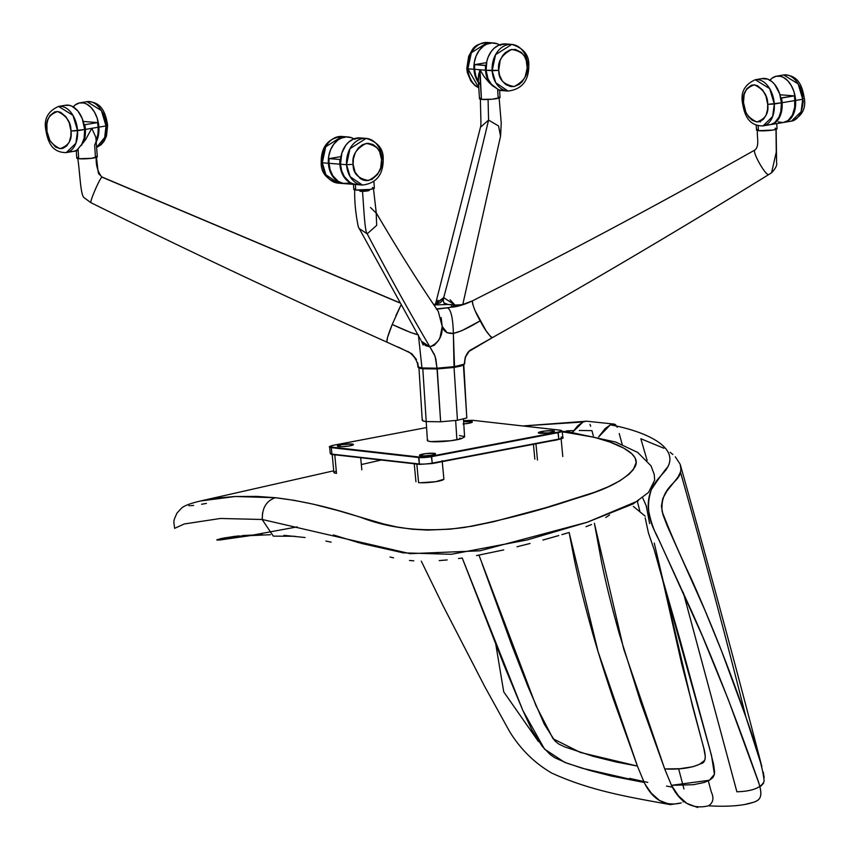 <?xml version="1.0" encoding="UTF-8"?>
<svg xmlns="http://www.w3.org/2000/svg" width="850" height="850" viewBox="0 0 850 850"><rect width="100%" height="100%" fill="white"/><g stroke="black" fill="none" stroke-linecap="round" stroke-linejoin="round"><path stroke-width="1.27" d="M305.033 537.529L283.9 535.33M262.608 534.65L242.579 535.532M238.871 535.872L223.816 538.008M222.264 538.316L216.846 539.793L219.81 540.026L250.113 535.628M297.139 526.894L247.584 536.053L217.058 540.122L221.042 538.581L234.919 536.308L270.449 534.714M609.524 514.972L605.774 517.491M591.526 524.535L586.022 526.702M568.183 532.748L561.935 534.629M558.779 535.553L542.884 540.048M530.017 543.49L516.981 546.773M503.752 549.907L476.489 555.581M462.241 558.014L522.835 710.441L544.542 749.116L564.697 762.365L582.473 768.315L644.173 782.457L611.702 776.114L589.401 770.366L567.46 763.374L554.784 757.732L550.152 754.481L542.406 746.597L531.888 729.991L522.729 710.175L503.88 664.827L462.241 558.014L458.564 558.556M447.164 559.938L439.216 560.607M413.801 560.83L409.477 560.469M393.571 557.834L390.001 557.026M331.181 542.151L325.869 541.057M184.45 523.94L220.341 518.479L262.129 519.477L273.307 536.127L294.801 536.286L273.307 536.127L262.129 519.477L262.586 512.794M638.318 500.777L587.361 522.197L527.138 539.962L451.297 554.296L403.24 552.851L360.783 543.288M359.529 542.916L333.359 534.937M564.687 432.161L568.767 431.917L564.687 432.161L594.416 437.336C617.249 443.126 642.101 453.942 635.035 466.756C627.332 478.592 608.855 488.782 579.583 497.335L571.487 499.885C538.029 511.062 502.35 520.253 464.461 527.457C425.924 532.493 391.446 529.168 361.048 517.469C330.438 507.397 301.856 500.82 275.304 497.717L235.227 496.506L200.611 500.958L218.004 497.973L234.738 496.527L256.955 496.4L275.304 497.717C266.284 500.884 261.97 508.141 262.363 519.509C261.97 508.141 266.284 500.884 275.304 497.717L294.047 500.31L313.225 504.167L338.247 510.648L383.286 523.876L396.929 526.989L411.963 529.21L427.614 530.092L450.298 529.157L471.962 526.224L493.329 521.773L546.242 507.567L594.416 492.299L608.079 486.837L619.873 480.824L629.021 474.257L633.271 469.657L636.161 462.623L635.194 458.054L631.847 453.783L623.783 448.141L609.886 442.043L594.416 437.336L578.117 433.967L562.296 431.917M200.536 500.979L200.611 500.958C187.85 503.997 183.313 506.462 181.443 508.226L177.002 513.06C172.678 522.559 173.857 520.646 174.633 528.36L184.11 524.036M262.363 519.509L410.125 553.679L479.942 550.8L587.329 522.208L633.186 503.912L648.497 492.458L654.681 480.091L654.202 474.353L651.026 465.842L637.798 452.487L615.687 442.043L568.756 431.906L562.243 431.311M206.391 503.413L201.62 504.252M193.662 505.421L190.772 505.686M189.678 505.718L188.827 505.697M495.773 644.247L503.742 691.879L495.773 644.247M647.774 782.414L629.606 778.377M503.742 691.879L538.486 741.636M591.929 430.642L593.343 435.795L591.929 430.642L579.307 430.472M678.619 768.793L683.952 788.959L678.619 768.793M672.446 787.143L666.474 786.091M572.815 430.61L566.238 430.897M675.272 456.79L680.149 464.206L680.935 469.434L680.446 472.111C703.832 554.551 725.677 636.31 746.003 717.368C725.677 636.31 703.832 554.551 680.446 472.111L678.056 477.031L666.995 490.992L662.724 498.631L661.406 506.228L662.957 514.76L667.293 526.012L704.926 610.247L721.416 650.622L746.003 717.368L761.855 766.562C735.898 666.474 708.751 565.951 680.404 465.003M763.268 772.119L764.192 777.697M763.587 783.232L760.761 786.218M736.886 791.786L683.262 592.418L736.886 791.786C752.101 791.329 761.186 787.833 764.129 781.299C763.268 769.824 757.233 748.51 746.003 717.368C730.246 671.521 711.981 625.228 691.188 578.478C680.255 555.581 670.565 533.29 662.129 511.604C659.929 486.572 679.203 482.874 680.446 472.111M654.032 484.776L653.873 484.234L654.032 484.776M647.116 460.402L640.836 438.738L647.116 460.402M663.914 448.248L640.836 438.738M670.151 452.296L672.871 454.495M708.316 780.821L711.237 791.828C714.138 798.118 713.224 802.782 708.496 805.832C723.201 806.661 735.431 806.193 745.174 804.429C755.278 801.242 766.254 803.027 757.881 780.449L728.237 699.444L702.249 635.694L658.931 539.846C653.65 530.283 650.091 519.754 648.231 508.257C647.317 483.597 663.383 475.639 667.399 467.553C680.149 445.74 641.495 430.408 610.321 424.851C641.07 430.366 678.778 445.177 668.036 466.544C664.445 470.581 658.931 478.199 651.482 489.409C646.308 504.071 647.923 519.042 656.338 534.321L692.272 612.669C716.646 667.335 738.873 726.261 756.404 776.071C765.404 799.733 759.496 800.626 748.68 803.686C738.523 806.055 725.135 806.767 708.496 805.832C692.389 809.636 680.043 802.804 671.457 785.326L678.555 795.961L686.832 803.378L697.638 807.5M622.221 444.507L619.214 433.511L622.221 444.507M482.056 563.635L511.998 645.809L528.031 686.673L544.287 724.168L554.753 740.732L558.631 743.973L564.857 746.948L593.151 756.319L616.303 762.036L637.404 766.062L613.264 698.923C604.148 671.787 597.008 648.911 591.823 630.286C584.503 604.222 578.691 580.731 574.377 559.789L569.128 532.451L598.102 651.737L637.404 766.062L580.369 752.463L553.063 738.756L535.989 705.67L478.954 555.124M644.173 782.457L637.404 766.062L644.173 782.457C652.758 799.935 665.093 806.767 681.201 802.952L670.352 804.631L659.547 800.509L651.259 793.093L645.267 784.454M614.114 424.086L586.319 421.164L583.036 421.983L572.433 432.321L577.766 425.797L583.036 421.983L522.909 425.956L586.734 421.196M421.281 561.138L443.062 605.784L484.691 686.481L509.564 731.489C520.402 749.105 534.416 762.939 551.618 773.011C590.856 791.01 629.722 797.226 670.331 804.631M683.071 801.943L683.942 801.263M589.996 424.394L590.665 426.243M637.33 501.415L639.859 511.147M598.57 436.996L610.321 424.851L605.051 428.666L598.57 436.996M617.281 427.263L615.432 424.639L614.019 424.065L610.321 424.851M654.309 550.088L679.968 639.582L709.676 748.691L713.649 764.607L714.584 771.779L714.383 774.52L712.863 777.622L709.569 780.141L704.299 782.457L693.398 784.699L671.457 785.326L709.378 780.258L714.425 774.308L711.492 755.416L654.309 550.088L648.433 532.897L645.192 517.852M646.266 506.802L646.276 506.154M649.612 523.558L646.266 505.835L642.611 497.728M633.324 506.398L645.15 516.141M654.256 543.054L692.644 706.743L703.354 746.417C706.531 757.222 705.628 762.981 700.655 763.704C691.985 767.964 680 769.707 664.689 768.931L671.457 785.326L664.689 768.931L623.677 648.879L594.394 523.303L601.673 562.657C605.976 583.599 611.787 607.091 619.108 633.154L640.549 701.792L664.689 768.931L679.787 768.719L692.665 766.785L699.539 764.299L704.778 760.272L705.309 756.574L703.853 748.51L681.615 663.648L659.823 567.258M353.929 138.847A23.407 17.797 -85.5 0 0 347.979 136.956A23.407 17.797 -85.5 0 0 328.366 163.264L329.566 169.862L333.349 177.299L339.086 182.134L344.601 183.643A23.407 17.797 -85.5 0 1 344.303 183.621A23.407 17.797 -85.5 0 1 328.366 163.264L322.309 162.786A23.407 17.797 94.5 0 0 338.236 183.143L325.922 174.824L322.309 162.786L325.731 146.763L341.923 136.478A23.407 17.797 94.5 0 0 322.309 162.786L328.366 163.264L328.695 156.411L330.533 149.887L333.71 144.256L337.949 140.016L341.201 138.136L346.386 136.924L351.56 137.732L354.769 139.368M505.856 43.945L498.918 45.103L494.158 48.227L491.428 51.234L488.251 56.854L486.869 61.136L486.094 70.242L498.737 70.359L499.641 75.459L502.297 81.016L505.846 84.586L510.616 86.541L514.154 86.53L519.222 84.405L522.028 81.876L525.045 77.201L527.202 68.085L526.267 60.499L524.482 56.312L521.401 52.445L515.291 49.417L509.989 49.874L505.208 52.742L502.701 55.569L500.183 60.382L498.737 70.359L492.15 70.72A23.407 17.797 -85.5 0 1 511.764 44.412L495.571 54.687L492.15 70.72L495.763 82.748L508.077 91.067A23.407 17.797 -85.5 0 1 492.15 70.72L486.094 70.242A23.407 17.797 94.5 0 0 491.651 84.979M498.557 89.856A23.407 17.797 94.5 0 0 502.021 90.589L508.077 91.067C522.006 89.303 528.923 80.633 528.806 65.057L527.17 65.599L528.806 65.057L527.691 64.77A23.407 17.797 -85.5 0 0 511.764 44.412C523.441 48.057 529.125 54.931 528.806 65.057M498.737 70.359C497.356 61.731 501.702 54.751 511.753 49.438C522.272 51.308 527.414 56.695 527.17 65.599C528.541 74.237 524.206 81.207 514.154 86.53C503.636 84.649 498.493 79.262 498.737 70.359M511.764 44.412L505.697 43.934A23.407 17.797 94.5 0 0 486.094 70.242L488.017 78.88L492.352 85.754M498.44 89.824L503.614 90.621M450.107 299.774L454.877 305.001L443.7 297.627L433.882 304.895L440.098 302.791L442.414 300.539L443.7 297.627C442.648 302.409 444.082 304.704 448.024 304.491L451.371 304.661L451.573 307.073L451.371 304.661L453.836 305.139L454.304 306.074L448.928 307.583L436.592 308.901M448.024 304.491L452.891 304.874L454.304 306.074L453.836 305.139L462.156 304.714L472.409 300.868C472.536 305.171 475.118 311.822 480.176 320.843C484.999 330.034 489.058 335.633 492.362 337.641C585.406 285.239 677.482 230.903 768.602 174.654L771.566 172.784L776.273 152.076L775.986 129.412L776.273 152.076L771.566 172.784L768.581 174.664C677.599 230.849 585.512 285.175 492.32 337.663L490.843 336.929L485.998 330.65L475.405 311.27M359.954 191.271A5.228 0.637 -3.7 0 0 365.712 191.144A5.228 0.637 -3.7 0 0 369.41 190.315A5.228 0.637 176.3 0 1 365.808 191.133A5.228 0.637 176.3 0 1 359.954 191.271M359.061 228.459L367.2 233.803C364.65 231.721 363.672 204.499 362.376 189.996C363.672 204.499 364.65 231.721 367.2 233.803L376.678 225.377L376.189 212.872L376.678 225.377L367.2 233.803L359.061 228.459M417.679 362.737L418.243 366.063C417.148 366.945 418.391 367.572 421.972 367.954L422.801 368.719L421.972 367.954L418.413 335.24L421.972 367.954L436.996 368.178L437.229 368.942L454.049 367.434L454.516 366.616L436.996 368.178L440.64 421.791L426.222 421.568L422.801 368.751L437.229 368.942L454.123 367.434L463.888 364.916L464.259 364.161C463.027 365.054 459.776 365.861 454.516 366.616L436.996 368.178L421.972 367.954L422.801 368.719L426.222 421.568C422.769 421.175 421.568 420.569 422.631 419.751L422.726 420.814L426.222 421.568L440.64 421.791L437.229 368.953L422.631 368.719C419.688 368.422 418.094 367.752 417.839 366.69L417.839 366.69C418.041 359.412 409.7 351.464 406.959 351.263L386.676 342.04C287.226 297.5 188.615 251.037 90.865 202.651L91.078 202.587C89.176 202.98 98.738 180.317 101.841 177.087C97.654 171.7 95.784 165.038 96.231 157.08C95.784 165.038 97.654 171.7 101.841 177.087L101.841 177.087C98.738 180.317 89.176 202.98 91.078 202.587M422.652 342.996L423.151 345.026L421.483 341.264L429.866 346.842C438.504 343.081 442.627 336.281 442.212 326.442L447.058 332.701L453.358 333.402L454.049 367.434L454.516 366.616L454.049 367.434L461.284 365.978M754.673 150.131L754.609 150.174C752.877 153.34 765.319 175.1 768.602 174.654C765.319 175.1 752.877 153.34 754.609 150.174L755.193 149.802L754.609 150.174C661.736 202.619 567.662 252.843 472.409 300.868C463.664 304.895 456.514 307.009 450.957 307.222L447.174 307.859C453.018 309.188 453.284 331.224 453.358 333.402C447.387 333.859 443.679 331.532 442.212 326.442L438.26 311.355M421.536 341.36L425.499 345.631L429.866 346.842L434.329 354.408L435.859 359.146L436.996 368.178L435.136 356.352L429.866 346.842C408.946 311.238 388.057 273.551 367.2 233.803C388.057 273.551 408.946 311.238 429.866 346.842L434.286 345.27L438.43 340.669L440.045 337.418L442.212 326.442L441.139 317.592M370.494 207.506L376.295 213.169L373.416 188.169M454.049 367.444L457.459 420.283L440.64 421.791L457.459 420.283L454.049 367.455M463.409 365.203L466.82 417.934L457.459 420.283L466.82 417.934L463.409 365.203M463.792 364.522L466.724 416.872M463.399 365.086L464.259 364.161L463.399 365.086M757.456 130.029C756.691 136.914 759.73 145.467 755.183 149.802L755.204 149.791M354.726 189.38C354.408 201.376 355.619 213.924 358.371 226.992L420.909 340.191M418.912 367.189L422.248 420.314M420.92 368.443L422.801 368.719M436.411 308.911L442.51 308.465L436.39 309.198M436.783 309.188L447.174 307.859C453.018 309.188 453.284 331.224 453.358 333.402C459.669 332.042 468.605 327.856 480.176 320.843L461.752 330.735L453.358 333.402L454.516 366.616L464.259 364.161L465.184 357.521L469.094 351.348L492.362 337.641M472.674 304.247L472.409 300.868C567.662 252.843 661.736 202.619 754.609 150.174L754.641 150.153C661.778 202.587 567.715 252.822 472.451 300.847L470.369 301.856M399.383 302.749L101.841 177.087L399.383 302.749M392.222 324.477L387.526 337.514L386.877 341.987C386.58 339.851 388.365 334.018 392.222 324.477L410.794 332.562L418.37 334.847C413.822 333.933 405.11 330.48 392.222 324.477L400.839 305.341L395.834 315.754M470.316 301.888L465.237 303.992M460.487 305.479L450.957 307.222L454.304 306.074M421.972 367.954L417.977 366.945M448.959 304.502L452.381 304.704C456.312 306.351 463.006 305.065 472.462 300.836M465.364 303.843L460.594 305.012M464.259 364.161L465.577 356.522L469.094 351.348L481.854 343.538M416.468 359.529L411.783 353.706L398.087 347.002M448.024 304.481L433.946 304.98L448.024 304.481L443.987 302.929L443.264 300.932L443.7 297.627C459 240.561 473.96 181.39 488.58 120.105C473.96 181.39 459 240.561 443.7 297.627L435.572 304.289L438.079 300.273M462.772 304.566L500.554 136.138L498.557 125.959L488.58 120.105L480.569 127.139L488.58 120.105L498.557 125.959L500.554 136.149L501.234 123.218L499.109 97.516M488.07 99.344L488.58 120.105L488.07 99.344M360.262 137.934L353.324 139.092L348.564 142.205L345.833 145.212L341.881 152.947L340.489 164.22A23.407 17.797 94.5 0 0 356.426 184.577L362.483 185.056A23.407 17.797 -85.5 0 1 346.556 164.698L340.489 164.22L341.689 170.818L344.314 176.598L349.637 182.176L352.846 183.802L358.009 184.609M353.132 164.347L355.098 172.231L360.241 178.564L363.322 180.115L366.775 180.657L372.013 179.35L377.602 174.367L380.662 167.949L381.576 159.587L379.61 151.693L376.986 147.634L372.991 144.479L367.933 143.268L362.695 144.574L358.275 148.07L355.257 152.745L353.366 159.056L353.132 164.347C351.762 155.709 356.097 148.739 366.159 143.416C376.678 145.297 381.809 150.684 381.576 159.587L383.212 159.046L381.576 159.587C382.946 168.215 378.611 175.196 368.549 180.508C358.031 178.638 352.899 173.251 353.132 164.347L346.556 164.698L353.132 164.347M366.159 138.391L360.103 137.913A23.407 17.797 94.5 0 0 340.489 164.22L346.556 164.698A23.407 17.797 -85.5 0 1 366.159 138.391L349.977 148.676L346.556 164.698L350.168 176.736L362.483 185.056C376.412 183.292 383.318 174.622 383.212 159.046L382.096 158.748A23.407 17.797 -85.5 0 0 366.159 138.391C377.836 142.035 383.52 148.92 383.212 159.046M73.249 106.909A23.407 14.928 80.5 0 1 79.879 102.85A23.407 14.928 80.5 0 1 98.897 127.128A23.407 14.928 80.5 0 1 96.337 141.706L98.324 135.904L98.897 127.128L106.006 125.938L98.897 127.128L97.176 118.161L94.509 112.147L90.918 107.323L86.711 104.093L83.736 102.978L79.316 102.967L75.278 104.922L72.973 107.259M96.698 147.262A23.407 14.928 -99.5 0 0 106.006 125.938L107.642 125.396L106.006 125.938L104.699 137.456L96.698 147.262M106.579 127.553L105.825 133.131M102.499 112.264L104.146 115.334M104.784 116.886L106.526 125.099L107.642 125.396C105.74 113.634 102.127 101.554 86.987 101.66L101.394 110.574L106.006 125.938A23.407 14.928 -99.5 0 0 86.987 101.66L79.879 102.85M85.393 129.391A23.407 14.928 80.5 0 1 83.427 142.662L85.17 136.064L85.393 129.391L98.186 127.245L85.393 129.391L84.787 124.727L84.044 124.674L84.787 124.727A23.407 14.928 80.5 0 1 85.393 129.391M73.217 151.385L76.319 150.62A23.407 14.928 80.5 0 1 74.099 151.279A23.407 14.928 80.5 0 1 73.748 151.332M96.262 140.441A23.407 14.928 -99.5 0 0 98.186 127.245L97.973 133.928L96.262 140.441M83.236 121.454L97.58 122.591L84.787 124.727L97.58 122.591L98.186 127.245A23.407 14.928 -99.5 0 0 97.58 122.591L83.236 121.454M76.415 150.822L85.531 139.772L91.789 128.318L95.848 137.296L97.314 156.804A10.296 1.243 -3.7 0 1 90.238 158.451A10.296 1.243 -3.7 0 1 78.699 158.727L91.301 158.334L97.314 156.761L95.381 156.198L94.669 145.148L96.156 141.472L95.848 137.296L91.789 128.318L85.531 139.772L78.062 148.803L78.699 158.727L76.776 158.164A10.296 1.243 -3.7 0 0 78.699 158.727L78.062 148.803L76.298 150.673L77.361 150.726M78.306 157.367L76.904 157.909M756.202 125.152L756.521 130.103A10.296 1.243 -3.7 0 0 758.455 130.698L758.136 125.747L758.455 130.698L772.799 130.071L776.942 128.988L775.136 128.169M758.062 129.338L756.649 129.88M756.532 130.135L758.455 130.698A10.296 1.243 -3.7 0 0 769.983 130.422A10.296 1.243 -3.7 0 0 777.07 128.775L776.741 123.59M760.463 121.954L759.857 121.582M769.696 80.569L772.002 78.232L776.05 76.277L780.459 76.287L783.434 77.403L787.642 80.633L791.233 85.457L793.9 91.471L795.621 100.438L802.729 99.248A23.407 14.928 -99.5 0 0 783.721 74.97L798.118 83.884L802.729 99.248L801.072 111.775L791.446 121.136A23.407 14.928 -99.5 0 0 802.729 99.248L795.621 100.438A23.407 14.928 80.5 0 1 784.338 122.326A23.407 14.928 80.5 0 1 783.976 122.379M803.303 100.863L802.559 106.441M799.223 85.574L800.87 88.644M801.508 90.185L802.984 95.944M769.983 80.219A23.407 14.928 80.5 0 1 776.613 76.16A23.407 14.928 80.5 0 1 795.621 100.438L795.048 109.214L792.242 116.482L788.938 120.254L783.445 122.432M803.261 98.409L804.376 98.706C802.464 86.944 798.851 74.864 783.721 74.97L776.613 76.16M353.462 184.344L353.791 189.444A10.296 1.243 -3.7 0 0 355.736 190.039L355.374 184.492L355.736 190.039L370.079 189.401L374.212 188.328L372.406 187.51M355.332 188.679L353.929 189.221M353.802 189.476L355.736 190.039A10.296 1.243 -3.7 0 0 367.264 189.762A10.296 1.243 -3.7 0 0 374.351 188.116L373.926 181.507M770.833 124.589L783.626 122.442A23.407 14.928 -99.5 0 0 794.909 100.555L782.117 102.701A23.407 14.928 80.5 0 1 770.833 124.589A23.407 14.928 80.5 0 1 770.472 124.631M784.189 122.326L788.226 120.371L792.423 114.994L794.697 107.238L794.686 98.218L794.304 95.891L779.96 94.764L794.304 95.891L781.511 98.037A23.407 14.928 80.5 0 1 782.117 102.701L794.909 100.555A23.407 14.928 -99.5 0 0 794.304 95.891L780.768 97.973L781.511 98.037L782.191 104.964L780.396 115.377L776.634 121.444L772.799 124.036L769.941 124.684M778.271 121.869L782.733 122.549M770.684 124.589L774.722 122.634L778.919 117.247L780.831 111.594L781.405 102.818A23.407 14.928 -99.5 0 0 762.386 78.54L755.278 79.73C745.025 84.363 740.711 91.832 742.358 102.159L743.474 102.446L742.358 102.159C744.26 113.921 747.872 126.002 763.013 125.896L770.121 124.706A23.407 14.928 -99.5 0 0 781.405 102.818L774.297 104.008A23.407 14.928 80.5 0 1 763.013 125.896L772.629 116.535L774.297 104.008L769.686 88.644L755.278 79.73A23.407 14.928 80.5 0 1 774.297 104.008L767.709 104.359L765.967 96.135L762.662 90.058L757.414 85.669L754.396 84.862L751.442 85.191L746.714 88.804L744.175 94.424L743.474 102.446L745.854 112.221L748.521 116.748L752.314 120.349L756.787 121.954L759.741 121.614L763.481 119.191L766.009 115.302L767.561 109.512L767.709 104.359L781.405 102.818L779.684 93.851L774.711 84.458L772.076 81.738L767.741 79.114L761.823 78.657M743.474 102.446C742.209 93.627 745.854 87.762 754.396 84.862C763.396 89.144 767.837 95.646 767.709 104.359C768.974 113.188 765.329 119.043 756.787 121.954C747.787 117.661 743.346 111.159 743.474 102.446M767.752 124.801L769.229 124.812M479.496 98.823L481.429 99.386L479.591 70.975L478.21 78.869L479.496 98.791A10.296 1.243 -3.7 0 0 481.429 99.386L492.118 99.195L499.906 97.676L498.111 96.858L497.675 90.249M481.026 98.026L479.623 98.568M498.812 89.983L488.739 82.174L483.831 76.203L480.027 69.764L481.429 99.386A10.296 1.243 -3.7 0 0 492.957 99.11A10.296 1.243 -3.7 0 0 500.044 97.463L499.587 90.387L492.426 85.648L488.739 82.174L483.831 76.203L480.027 69.764L478.518 75.023L478.391 80.686M478.826 82.439L479.559 84.076M474.576 69.328A23.407 17.797 94.5 0 0 478.38 81.685L475.777 75.926L474.576 69.328L485.488 70.189L474.576 69.328L474.629 64.632L486.551 62.634L474.629 64.632A23.407 17.797 94.5 0 0 474.576 69.328M501.712 90.567A23.407 17.797 -85.5 0 1 501.415 90.546A23.407 17.797 -85.5 0 1 499.226 90.196L501.712 90.567M489.674 83.13A23.407 17.797 -85.5 0 1 485.488 70.189L486.678 76.787L489.674 83.13M486.158 65.386L474.629 64.632L485.541 65.493L485.488 70.189A23.407 17.797 -85.5 0 1 485.541 65.493L486.158 65.386M355.821 184.524A23.407 17.797 -85.5 0 0 356.118 184.546L350.604 183.048L344.866 178.202L341.806 172.816L339.883 164.178L328.971 163.317A23.407 17.797 94.5 0 0 344.909 183.664L355.821 184.524A23.407 17.797 -85.5 0 1 339.883 164.178A23.407 17.797 -85.5 0 1 339.947 159.481L329.035 158.621A23.407 17.797 94.5 0 0 328.971 163.317L339.883 164.178L339.947 159.481L329.035 158.621L340.946 156.623L329.035 158.621L328.971 163.317L330.172 169.915L332.807 175.695L338.119 181.262L343.017 183.387L349.977 183.111M340.563 159.375L339.947 159.481L340.563 159.375M478.444 82.631A23.407 17.797 -85.5 0 1 473.971 69.286L467.904 68.808A23.407 17.797 94.5 0 0 478.773 87.752L467.904 68.808L471.325 52.774L487.517 42.5A23.407 17.797 94.5 0 0 467.904 68.808L473.971 69.286L474.3 62.422L476.127 55.898L479.304 50.278L483.554 46.028L486.806 44.147L491.991 42.946L497.154 43.754L500.363 45.379M478.954 83.311L475.894 77.924L473.971 69.286A23.407 17.797 -85.5 0 1 493.574 42.978A23.407 17.797 -85.5 0 1 499.524 44.859M81.791 144.712A23.407 14.928 -99.5 0 0 84.681 129.508L77.573 130.698A23.407 14.928 80.5 0 1 66.279 152.586L75.905 143.225L77.573 130.698L72.962 115.334L58.554 106.42A23.407 14.928 80.5 0 1 77.573 130.698L70.986 131.049L69.233 122.825L65.939 116.758L60.69 112.359L57.662 111.552L54.719 111.892L49.991 115.494L47.887 119.648L46.888 123.983L47.016 131.612L49.884 140.462L55.59 147.039L60.063 148.644L63.017 148.304L66.757 145.881L69.286 141.992L70.837 136.212L70.986 131.049L84.681 129.508L82.184 118.437L77.988 111.148L72.494 106.473L69.519 105.358L65.099 105.347M81.302 145.552L84.097 138.284L84.681 129.508A23.407 14.928 -99.5 0 0 65.662 105.23L58.554 106.42C48.291 111.052 43.987 118.522 45.624 128.849L46.739 129.136L45.624 128.849C47.536 140.611 51.149 152.692 66.279 152.586L73.387 151.396A23.407 14.928 -99.5 0 0 76.627 150.238M46.739 129.136C45.486 120.317 49.13 114.453 57.662 111.552C66.672 115.844 71.113 122.336 70.986 131.049C72.239 139.878 68.606 145.743 60.063 148.644C51.064 144.351 46.623 137.849 46.739 129.136M71.028 151.491L72.505 151.502M73.95 151.279L76.713 150.184M537.476 460.041L535.946 443.828L537.476 460.041M557.589 439.716A14.046 1.976 174.6 0 1 551.958 440.789M558.195 439.556L551.618 440.831M456.896 439.769L455.653 420.538L456.896 439.769M427.391 440.045A18.721 2.624 174.6 0 0 427.263 440.406A18.721 2.624 174.6 0 0 430.791 441.586L450.585 440.778L461.316 438.717L464.61 436.889L461.316 438.717A18.721 2.624 174.6 0 1 430.791 441.586L427.879 440.98L427.263 440.406L427.763 439.716M552.914 430.727A8.096 1.137 174.6 0 1 554.381 431.407A8.096 1.137 174.6 0 1 548.356 432.916A8.096 1.137 174.6 0 1 539.846 433.266A8.096 1.137 174.6 0 1 538.411 432.905A8.096 1.137 174.6 0 1 543.309 431.226A8.096 1.137 174.6 0 1 552.914 430.727L551.926 432.31L552.914 430.727L554.221 431.014L553.934 431.694L548.239 432.937L538.326 432.777L544.521 431.056L552.914 430.727M434.021 453.305A8.096 1.137 174.6 0 1 435.476 453.985A8.096 1.137 174.6 0 1 429.462 455.504A8.096 1.137 174.6 0 1 420.941 455.855A8.096 1.137 174.6 0 1 419.517 455.494A8.096 1.137 174.6 0 1 424.416 453.804A8.096 1.137 174.6 0 1 434.021 453.305L433.022 454.899L434.021 453.305L435.54 453.794L435.041 454.283L430.833 455.313L423.247 455.94L419.422 455.366L425.627 453.634L434.021 453.305M351.953 444.029A8.096 1.137 174.6 0 1 353.419 444.709A8.096 1.137 174.6 0 1 347.406 446.229A8.096 1.137 174.6 0 1 338.884 446.579A8.096 1.137 174.6 0 1 337.45 446.218A8.096 1.137 174.6 0 1 342.348 444.529A8.096 1.137 174.6 0 1 351.953 444.029L350.965 445.623L351.953 444.029L353.377 444.752L348.776 446.038L341.19 446.664L337.365 446.091L342.061 444.571L351.953 444.029M463.038 423.969L469.041 423.215L472.377 421.94L463.622 421.653A8.096 1.137 174.6 0 1 470.858 421.451L469.859 423.034L470.858 421.451A8.096 1.137 174.6 0 1 472.313 422.131A8.096 1.137 174.6 0 1 463.771 423.916M330.777 453.9L331.914 454.112A9.361 1.317 174.6 0 1 330.267 453.517A9.361 1.317 -5.4 0 0 331.914 454.112L331.309 447.652L418.668 457.523A9.361 1.317 -5.4 0 0 418.784 457.534A9.361 1.317 -5.4 0 0 431.63 456.663L558.206 432.629L557.898 432.14L431.322 456.174L431.63 456.663A9.361 1.317 174.6 0 1 418.784 457.534L419.39 463.994A9.361 1.317 -5.4 0 0 432.236 463.123L431.63 456.663L558.206 432.629L558.811 439.089L432.236 463.123L431.322 456.174L419.007 456.992L331.649 447.121C329.078 446.686 329.832 446.038 333.912 445.166L426.583 427.561L333.859 445.166L330.225 446.314L331.649 447.121L331.309 447.652A9.361 1.317 174.6 0 1 329.662 447.068A9.361 1.317 -5.4 0 0 331.309 447.652L418.668 457.523L419.273 463.983L331.914 454.112L331.309 447.652L331.649 447.121L419.007 456.992L419.273 463.983A9.361 1.317 -5.4 0 0 419.39 463.994L418.784 457.534A9.361 1.317 174.6 0 1 418.668 457.523L431.322 456.174L557.898 432.14L431.322 456.174L557.898 432.14L558.811 439.089A9.361 1.317 -5.4 0 0 562.838 437.612L562.222 431.152A9.361 1.317 174.6 0 1 558.206 432.629A9.361 1.317 -5.4 0 0 562.222 431.163L560.246 430.174L472.791 420.314L560.246 430.174M472.983 420.336L463.558 420.644L472.897 420.304M426.583 427.561L333.827 445.177C329.97 446.197 328.567 446.834 329.662 447.068L330.267 453.528L332.244 454.506L419.507 464.355M560.341 430.206L560.15 430.185C562.721 430.61 561.967 431.269 557.898 432.14L561.574 430.993L560.15 430.185L472.791 420.314L463.516 420.654M561.181 437.027A9.361 1.317 174.6 0 1 562.838 437.623A9.361 1.317 174.6 0 1 558.811 439.089L432.236 463.123A9.361 1.317 174.6 0 1 419.39 463.994A9.361 1.317 174.6 0 1 419.273 463.983L331.914 454.112L419.603 464.376L432.066 463.558L558.631 439.514L562.403 438.069M432.108 463.537L558.588 439.514C562.519 438.483 563.922 437.846 562.838 437.612M419.698 464.376L432.013 463.558L419.698 464.376M459.467 435.572L464.397 436.539M459.595 438.207L461.263 438.356M560.915 438.972L562.413 438.101M330.777 453.964L331.553 454.378M418.912 464.302A14.046 1.976 174.6 0 1 416.84 464.164L418.582 482.619L416.84 464.164A14.046 1.976 174.6 0 1 415.098 463.866M438.696 462.294A14.046 1.976 174.6 0 1 433.054 463.367M418.582 482.619A14.046 1.976 -5.4 0 0 434.297 481.886A14.046 1.976 -5.4 0 0 443.891 479.103L442.159 460.647M443.87 479.251L435.731 481.684L420.389 482.747M419.709 464.312L414.959 463.824M439.301 462.134L432.714 463.42M332.138 454.006L333.869 472.451A14.046 1.976 -5.4 0 0 336.515 473.344L334.783 454.888A14.046 1.976 174.6 0 1 333.041 454.591M336.844 455.026A14.046 1.976 174.6 0 1 334.783 454.888L336.515 473.344M335.771 473.248L333.997 472.685L334.337 471.877M335.293 471.431L335.952 471.197M337.641 455.047L332.892 454.548M381.246 460.041L361.335 464.546M333.721 470.804L200.611 500.958M344.303 183.621L338.236 183.143C326.559 179.499 320.875 172.614 321.194 162.499C321.077 146.923 327.994 138.252 341.923 136.478L347.979 136.956M375.689 211.926C396.663 247.743 417.584 280.989 438.451 311.642M77.701 158.079C79.953 171.891 80.336 193.651 83.799 197.466L90.865 202.651M755.193 149.802L754.641 150.153M776.135 128.839L776.592 162.584C777.314 165.102 775.636 168.502 771.566 172.784M399.288 302.579L102.053 177.034L98.791 173.846C98.016 173.506 97.421 164.252 96.379 156.857M470.826 349.871L492.32 337.663M464.674 363.641C464.812 356.819 466.979 352.144 471.166 349.616M433.776 304.736L436.889 303.748L436.252 304.385M480.42 98.717C480.462 108.343 481.238 124.312 480.728 126.236L435.444 304.332M96.709 147.316L101.012 144.829L104.04 141.334L106.463 136.085L107.642 125.396M74.12 151.268L76.298 150.907M76.766 158.132L76.287 150.726M784.338 122.326L791.446 121.136C801.709 116.503 806.013 109.023 804.376 98.706M499.587 90.397L501.404 90.546M478.784 87.89L475.246 85.797L470.879 81.09L467.362 72.611L466.788 68.51L468.679 56.185C473.014 49.778 471.803 44.391 487.517 42.5L493.574 42.978M533.439 444.306L534.831 459.149M561.053 438.058L562.785 456.514M426.19 421.568L427.433 440.704M463.462 419.167L464.61 436.889M414.194 463.271L415.937 481.727M360.687 457.714L361.834 469.827"/></g></svg>
